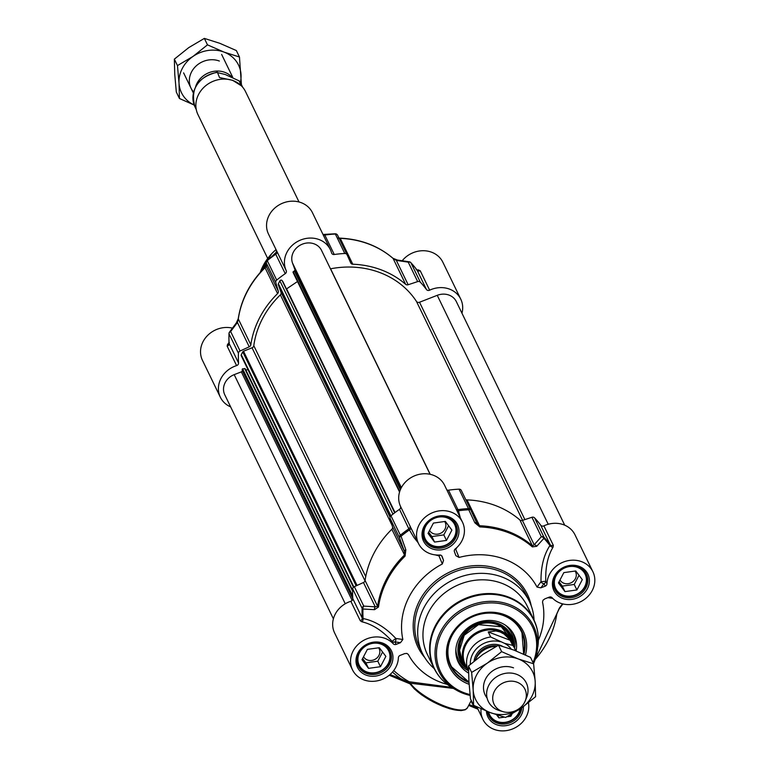 <?xml version="1.0" encoding="UTF-8"?>
<svg xmlns="http://www.w3.org/2000/svg" width="768" height="768" viewBox="0 0 768 768"><rect width="100%" height="100%" fill="white"/><g stroke="black" fill="none" stroke-linecap="round" stroke-linejoin="round"><path stroke-width="1.15" d="M513.533 667.862A21.13 18.73 154.1 0 0 488.621 674.496A21.13 18.73 154.1 0 0 487.085 698.026M535.181 681.446A31.699 28.09 154.1 0 0 518.208 658.915A31.699 28.09 154.1 0 0 487.21 663.216A31.699 28.09 154.1 0 0 473.184 690.038A31.699 28.09 154.1 0 0 490.157 712.56A31.699 28.09 154.1 0 0 521.155 708.269A31.699 28.09 154.1 0 0 535.181 681.446L535.594 696.71L521.155 708.269L505.574 717.456L490.157 712.56L473.597 705.312L473.184 690.038L471.629 672.413L487.21 663.216L501.638 651.658L518.208 658.915L533.626 663.811L535.181 681.446M533.626 663.811L530.496 657.36L513.936 650.102L498.518 645.206L482.938 654.403L468.499 665.962L468.912 681.226L470.467 698.861L473.597 705.312M468.499 665.962L471.629 672.413M498.518 645.206L501.638 651.658M219.37 61.046A21.13 18.73 154.1 0 0 194.112 68.093A21.13 18.73 154.1 0 0 193.565 91.968M240.307 82.589A31.699 28.09 154.1 0 0 241.027 74.63A31.699 28.09 154.1 0 0 224.045 52.109A31.699 28.09 154.1 0 0 193.046 56.4A31.699 28.09 154.1 0 0 179.021 83.222A31.699 28.09 154.1 0 0 194.141 104.966M239.462 57.005L236.342 50.554L219.773 43.296L204.355 38.4L188.774 47.597L174.346 59.146L174.758 74.419L176.314 92.045L179.434 98.496L179.021 83.222L177.466 65.597L193.046 56.4L207.485 44.851L224.045 52.109L239.462 57.005L241.411 84.624M194.17 105.043L179.434 98.496M174.346 59.146L177.466 65.597M204.355 38.4L207.485 44.851M353.462 587.261L241.238 355.747A1.325 1.171 -25.9 0 1 241.267 354.73L242.765 351.878A1.325 1.171 -25.9 0 1 243.504 351.216L252.058 347.798A2.64 2.342 154.1 0 0 253.795 345.677A89.29 79.123 -25.9 0 1 280.358 294.883A2.64 2.342 154.1 0 0 281.04 292.358L278.304 284.65A1.325 1.171 -25.9 0 1 278.381 283.747L279.878 280.886A1.325 1.171 -25.9 0 1 282.125 280.589L282.893 281.683M286.445 288.979L297.485 281.52M293.002 272.266L399.552 492.058L293.002 272.266L294.326 270.883A1.325 1.171 154.1 0 0 294.864 269.462L292.522 263.078A15.85 14.045 -25.9 0 1 301.786 244.387A15.85 14.045 -25.9 0 1 321.542 250.406L430.07 474.288M330.47 268.819A2.64 2.342 154.1 0 0 330.586 268.8A89.29 79.123 -25.9 0 1 416.467 301.43A2.64 2.342 154.1 0 0 419.52 302.246L437.242 295.325A15.85 14.045 -25.9 0 1 456.336 301.613L564.71 525.178M333.389 618.835L224.765 394.771A15.85 14.045 -25.9 0 1 234.192 374.65L241.325 371.866A1.325 1.171 154.1 0 0 242.218 370.579L242.611 368.794L245.184 368.736L352.637 590.477M352.646 590.352L245.827 370.003L247.997 369.686M195.667 86.573A21.13 18.73 -25.9 0 1 224.861 72.365A21.13 18.73 -25.9 0 1 231.792 77.011M225.302 74.534L239.098 80.861L241.555 85.92L232.656 80.314L219.504 77.549L217.344 72.125C197.578 77.251 190.109 88.848 194.966 106.906A25.757 22.829 -25.9 0 1 217.046 72.48L225.302 74.534M239.011 80.726L239.098 80.861A25.757 22.829 -25.9 0 1 241.315 84.432L239.011 80.717M267.696 258.461L197.962 114.605A26.419 23.414 -25.9 0 1 204.019 87.216A26.419 23.414 -25.9 0 1 233.414 80.726A26.419 23.414 -25.9 0 1 245.501 91.565L299.03 201.984M496.214 646.406A21.13 18.73 154.1 0 0 475.2 660.211M504.499 643.325L490.704 636.998L488.246 631.939L495.869 630.941L500.064 631.958L504.058 634.051L509.683 639.475L512.755 645.379L504.499 643.325A22.589 20.016 -25.9 0 1 511.258 649.123M488.246 631.939L510.298 640.31M515.77 650.813L511.613 642.019A25.757 22.829 154.1 0 0 499.824 631.459A25.757 22.829 154.1 0 0 471.168 637.776A25.757 22.829 154.1 0 0 465.254 664.483L468.528 671.232A25.757 22.829 154.1 0 1 490.704 636.998M513.648 646.224A26.419 23.414 154.1 0 0 511.968 641.251A26.419 23.414 154.1 0 0 499.891 630.422A26.419 23.414 154.1 0 0 470.496 636.902A26.419 23.414 154.1 0 0 464.429 664.301A26.419 23.414 154.1 0 0 467.29 668.688M525.235 700.906L526.656 697.334A21.13 18.73 154.1 0 0 526.339 682.992A21.13 18.73 154.1 0 0 516.672 674.333A21.13 18.73 154.1 0 0 493.152 679.517A21.13 18.73 154.1 0 0 488.304 701.434A21.13 18.73 154.1 0 0 497.971 710.093A21.13 18.73 154.1 0 0 499.354 710.563L503.05 711.667A17.174 15.216 154.1 0 0 525.235 700.906A17.174 15.216 154.1 0 0 517.114 682.224A17.174 15.216 154.1 0 0 494.515 691.056A17.174 15.216 154.1 0 0 501.926 711.283A17.174 15.216 154.1 0 0 503.05 711.667M434.563 542.064L428.026 533.395L433.421 523.075L445.354 521.414L451.891 530.093L446.486 540.413L434.563 542.064L431.885 536.563L443.818 534.902L448.608 525.744M446.486 540.413L443.818 534.902M428.63 532.234L431.885 536.563M429.581 530.429A8.784 7.776 154.1 0 0 440.89 533.136A8.784 7.776 154.1 0 0 445.19 522.403A8.784 7.776 154.1 0 0 444.672 521.51M423.053 534.317A17.174 15.216 154.1 0 0 424.349 538.906A17.174 15.216 154.1 0 0 432.202 545.942A17.174 15.216 154.1 0 0 451.306 541.728A17.174 15.216 154.1 0 0 455.251 523.92A17.174 15.216 154.1 0 0 452.448 520.07M432.71 545.597A16.378 14.515 -25.9 0 1 431.184 520.109A16.378 14.515 -25.9 0 1 455.971 529.526A16.378 14.515 -25.9 0 1 432.71 545.597M564.97 591.61L558.442 582.941L563.837 572.621L575.77 570.97L582.298 579.638L576.902 589.958L564.97 591.61L562.301 586.109L574.234 584.458L579.024 575.29M576.902 589.958L574.234 584.458M559.046 581.789L562.301 586.109M559.987 579.974A8.784 7.776 154.1 0 0 571.296 582.682A8.784 7.776 154.1 0 0 575.597 571.949A8.784 7.776 154.1 0 0 575.078 571.056M553.459 583.862A17.174 15.216 154.1 0 0 554.755 588.451A17.174 15.216 154.1 0 0 562.618 595.488A17.174 15.216 154.1 0 0 581.722 591.274A17.174 15.216 154.1 0 0 585.658 573.466A17.174 15.216 154.1 0 0 582.864 569.616M563.126 595.152A16.378 14.515 -25.9 0 1 561.6 569.654A16.378 14.515 -25.9 0 1 586.387 579.072A16.378 14.515 -25.9 0 1 563.126 595.152M368.534 668.362L361.997 659.693L367.402 649.363L379.325 647.712L385.862 656.381L380.467 666.701L368.534 668.362L365.866 662.851L377.798 661.2L382.589 652.032M380.467 666.701L377.798 661.2M362.611 658.531L365.866 662.851M363.552 656.726A8.784 7.776 154.1 0 0 374.861 659.424A8.784 7.776 154.1 0 0 379.162 648.701A8.784 7.776 154.1 0 0 378.643 647.808M357.024 660.614A17.174 15.216 154.1 0 0 358.32 665.194A17.174 15.216 154.1 0 0 366.173 672.23A17.174 15.216 154.1 0 0 385.286 668.016A17.174 15.216 154.1 0 0 389.222 650.218A17.174 15.216 154.1 0 0 386.419 646.358M366.682 671.894A16.378 14.515 -25.9 0 1 365.165 646.397A16.378 14.515 -25.9 0 1 389.952 655.814A16.378 14.515 -25.9 0 1 366.682 671.894M504.403 717.149L498.95 717.907L497.616 715.171M512.074 713.971L510.883 716.256L506.832 716.813M510.883 716.256L510.259 714.979M498.95 717.907L496.646 714.854M487.661 711.59A17.174 15.216 154.1 0 0 488.736 714.739A17.174 15.216 154.1 0 0 496.589 721.786A17.174 15.216 154.1 0 0 520.733 708.557M520.099 708.989A16.378 14.515 -25.9 0 1 497.098 721.44A16.378 14.515 -25.9 0 1 488.64 711.974M441.926 556.07L442.109 556.445A2.64 2.342 154.1 0 0 439.728 555.014A24.432 21.658 -25.9 0 1 418.502 543.504A24.432 21.658 -25.9 0 1 431.04 513.36A24.432 21.658 -25.9 0 1 462.48 522.182L444.595 485.29A24.432 21.658 154.1 0 0 413.318 476.39A24.432 21.658 154.1 0 0 400.483 506.323A2.64 2.342 -25.9 0 1 399.494 509.338A104.342 92.467 154.1 0 0 390.95 515.76A2.64 2.342 154.1 0 0 390.058 518.314L399.485 537.754A2.64 1.008 -19.9 0 1 401.04 536.246L400.368 535.21A2.64 2.342 154.1 0 0 399.485 537.754L404.342 551.222L404.371 555.12A92.458 81.936 154.1 0 0 377.606 606.317L375.264 606.845L363.754 606.106A2.64 2.342 154.1 0 0 362.122 608.371A2.64 1.104 2.6 0 0 362.986 609.024A2.64 1.766 -86.1 0 1 363.754 606.106L354.326 586.666A2.64 2.342 154.1 0 0 352.694 588.931A104.342 92.467 154.1 0 0 352.8 598.646A2.64 2.342 -25.9 0 1 350.842 601.286A24.432 21.658 154.1 0 0 334.589 632.899L352.474 669.792A24.432 21.658 -25.9 0 1 362.256 641.194A24.432 21.658 -25.9 0 1 393.293 643.834A2.64 2.342 154.1 0 0 396.134 644.381L394.925 641.885A2.64 1.776 98.2 0 0 395.798 638.458L392.083 641.338A2.64 2.342 154.1 0 0 394.925 641.885A18658.502 8610.192 -20.1 0 0 400.483 642.682L402.854 639.485A16900.637 1614.614 -176.7 0 1 395.798 638.458C385.584 627.485 374.678 620.842 363.082 618.528L362.227 618.086L352.8 598.646M470.698 509.798L461.328 490.464A2.64 2.342 154.1 0 0 459.034 489.158A104.342 92.467 154.1 0 0 448.512 490.186A2.64 2.342 -25.9 0 1 446.813 489.869M460.224 517.526L458.467 510.778A103.795 91.978 -25.9 0 1 468.768 509.779A2.64 0.998 -24.7 0 1 470.755 509.904A2.64 2.342 154.1 0 0 468.461 508.608A2.64 0.528 87.2 0 1 468.768 509.779L474.854 522.797L479.798 526.925A91.901 81.446 -25.9 0 1 532.349 546.893L536.717 546.298A2.64 1.891 42 0 0 534.192 544.752L522.394 520.416L531.917 517.277L541.334 536.726A2.64 1.901 41.4 0 1 543.917 538.339A2.64 1.181 -43.2 0 0 544.013 537.312A2.64 2.342 154.1 0 0 541.334 536.726L534.192 544.752L532.416 545.837A92.458 81.936 154.1 0 0 479.549 525.744L467.011 499.901A2.64 2.342 -25.9 0 1 465.696 499.478M467.011 499.901A92.458 81.936 -25.9 0 1 519.878 519.984L532.416 545.837A2.64 1.142 -49.1 0 1 532.349 546.893M522.394 520.416A2.64 2.342 -25.9 0 1 519.878 519.984M545.203 586.147L540.864 587.837A18658.502 8610.192 -20.1 0 0 543.994 583.651A2.64 2.342 154.1 0 0 545.77 581.299L540.998 581.722A2.64 1.91 -143.2 0 0 543.994 583.651L545.203 586.147A2.64 2.342 154.1 0 0 546.979 583.795A24.432 21.658 -25.9 0 1 566.458 561.053A24.432 21.658 -25.9 0 1 592.886 571.728L575.002 534.835A24.432 21.658 154.1 0 0 543.898 525.859A2.64 2.342 -25.9 0 1 540.73 525.216A104.342 92.467 154.1 0 0 534.586 517.862A2.64 2.342 154.1 0 0 531.917 517.277M354.326 586.666L363.466 582.509L375.264 606.845A2.64 1.747 -86.6 0 0 374.506 609.677L378.47 607.008A91.901 81.446 -25.9 0 1 405.072 556.118L405.83 549.773L401.04 536.246A103.795 91.978 -25.9 0 1 409.392 529.949L414.029 537.6L418.118 542.717M378.47 607.008A2.64 1.046 8.3 0 1 377.606 606.317L365.078 580.464A2.64 2.342 -25.9 0 1 363.466 582.509M365.078 580.464A92.458 81.936 -25.9 0 1 391.843 529.267L405.072 556.118M405.83 549.773A2.64 0.979 -19.8 0 0 404.342 551.222L392.544 526.886A2.64 2.342 -25.9 0 1 391.843 529.267M392.544 526.886L390.058 518.314M389.299 675.178L399.994 679.315L400.733 678.634L390.029 674.563M399.878 679.2L408.451 682.234L400.733 678.634A100.502 89.069 154.1 0 1 392.486 672.096M453.389 688.406L410.4 683.232L408.451 682.234L409.21 681.763A1.325 1.152 -99.2 0 1 409.891 682.973A1.325 1.018 -40.1 0 0 410.045 683.846L410.41 684.336A1.325 1.104 145.9 0 0 410.419 684.336L414.413 688.954L421.469 694.752L433.2 701.923L442.656 706.291L449.923 708.826L460.973 710.63L465.264 709.766L467.482 707.722A33.024 9.811 -152.4 0 1 441.11 704.659A33.024 9.811 -152.4 0 1 410.4 683.232A1.325 1.104 145.9 0 0 410.41 684.336M410.285 684.038A1.325 1.018 -40.1 0 1 410.045 683.846L389.242 675.235M468.72 705.35L473.318 707.174L474.058 706.493L469.104 704.611M477.725 708.691L474.058 706.493A27.082 24 154.1 0 1 471.149 700.714M451.651 687.379L409.21 681.763A98.285 87.101 -25.9 0 1 393.734 670.56M528.451 702.816A24.432 21.658 -25.9 0 1 511.709 729.274A24.432 21.658 -25.9 0 1 482.89 719.347A24.432 21.658 -25.9 0 1 481.046 708.787M538.368 640.253A72.643 64.378 154.1 0 0 542.515 602.045L543.024 600.211L544.886 598.838L549.235 597.149A2.64 2.342 154.1 0 1 552.077 597.696A24.432 21.658 -25.9 0 0 583.114 600.336A24.432 21.658 -25.9 0 0 592.886 571.728M540.73 525.216L550.157 544.666L549.936 545.53C543.792 554.832 540.816 566.89 540.998 581.722A16900.637 2186.429 134.5 0 1 537.034 587.069L540.864 587.837M537.034 587.069A72.643 64.378 154.1 0 0 459.062 557.443A16900.637 8561.779 -96.7 0 0 455.731 549.331A2.64 0.902 37 0 1 455.213 548.986M459.062 557.443L455.875 555.658M455.827 555.533L454.397 551.645A2.64 2.342 154.1 0 1 455.261 548.947A24.432 21.658 -25.9 0 0 462.48 522.182M442.109 556.445L443.53 560.333A18658.502 768.442 -111.3 0 0 441.61 555.677M439.152 555.034A2.64 0.72 -80.5 0 1 438.97 555.878A16900.637 7372.282 54.7 0 0 442.33 563.981L443.53 560.333M442.33 563.981A72.643 64.378 154.1 0 0 402.854 639.485M400.483 642.682L396.134 644.381M447.293 684.403A72.643 64.378 154.1 0 1 408.326 654.451L406.858 653.414L404.688 653.616L400.166 655.382A2.64 2.342 154.1 0 0 398.381 657.734A24.432 21.658 -25.9 0 1 378.912 680.467A24.432 21.658 -25.9 0 1 352.474 669.792M534.058 620.198A59.434 52.675 154.1 0 0 529.373 601.44A59.434 52.675 154.1 0 0 502.176 577.075A59.434 52.675 154.1 0 0 436.042 591.667A59.434 52.675 154.1 0 0 422.4 653.299A59.434 52.675 154.1 0 0 434.218 668.592M350.842 601.286L360.269 620.726L361.882 621.792C372.586 624.346 382.646 630.864 392.083 641.338L393.293 643.834M374.506 609.677L362.986 609.024A103.795 91.978 -25.9 0 0 363.082 618.528A2.64 1.69 -77.6 0 1 361.882 621.792M435.197 554.87L438.97 555.878A2.64 1.094 157.6 0 0 440.333 555.043M399.494 509.338L409.392 529.949A2.64 1.094 -26.9 0 0 411.005 528.029M410.592 527.194L400.483 506.323M454.675 549.59A2.64 1.094 157.6 0 0 455.731 549.331L456.989 547.411M456.24 509.318A2.64 2.342 154.1 0 0 457.939 509.626L458.467 510.778A2.64 1.104 -17.9 0 1 456.998 510.874M474.854 522.797A2.64 0.97 -24.7 0 1 476.755 522.922L470.755 509.914A2.64 0.998 -24.7 0 1 470.755 509.914A2.64 2.64 0 0 0 470.726 509.856L461.299 490.406M479.798 526.925A2.64 0.634 92.2 0 0 479.549 525.744L476.755 522.931A2.64 0.97 -24.7 0 1 476.755 522.931L470.755 509.904M536.717 546.298L543.917 538.339A103.795 91.978 -25.9 0 1 549.936 545.53A2.64 1.824 32.5 0 0 553.066 547.104L553.315 545.309L543.898 525.859M546.979 583.795L545.77 581.299C545.318 567.35 547.747 555.955 553.066 547.104M547.91 597.667L552.72 598.368M562.512 603.84L559.344 608.093A2.64 1.795 37.1 0 1 559.085 609.034A2.64 1.795 37.1 0 1 559.066 609.053M559.344 608.093L556.838 613.776A91.901 81.446 -25.9 0 1 535.181 659.453M468.989 682.454A39.629 35.117 -25.9 0 1 468.768 682.378A39.629 35.117 -25.9 0 1 450.643 666.134A39.629 35.117 -25.9 0 1 459.734 625.046A39.629 35.117 -25.9 0 1 503.827 615.322A39.629 35.117 -25.9 0 1 521.952 631.565A39.629 35.117 -25.9 0 1 523.93 654.278M525.466 654.979A40.944 36.288 154.1 0 0 499.171 613.114A40.944 36.288 154.1 0 0 449.539 638.419A40.944 36.288 154.1 0 0 468.451 684.048A40.944 36.288 154.1 0 0 469.114 684.288M537.696 631.997A55.478 49.162 154.1 0 0 533.856 619.776L527.194 606.038A55.478 49.162 154.1 0 0 501.811 583.296A55.478 49.162 154.1 0 0 440.083 596.909A55.478 49.162 154.1 0 0 427.354 654.432L434.016 668.17A55.478 49.162 154.1 0 0 441.235 678.758M468.97 682.118L450.538 665.914A39.629 35.117 154.1 0 0 462.394 678.883A39.629 35.117 154.1 0 0 468.97 682.09M523.642 654.144A39.629 35.117 154.1 0 0 521.846 631.344L523.661 654.163M513.245 644.573A28.262 25.046 154.1 0 0 502.464 625.594A28.262 25.046 154.1 0 0 464.65 632.41A28.262 25.046 154.1 0 0 466.253 667.354M516.115 650.957A31.037 27.504 154.1 0 0 513.418 633.744A31.037 27.504 154.1 0 0 504.749 624.749A31.037 27.504 154.1 0 0 468.23 627.542A31.037 27.504 154.1 0 0 457.642 660.778A31.037 27.504 154.1 0 0 467.626 672.499A31.037 27.504 154.1 0 0 468.566 673.056M409.93 262.128A2.64 1.67 98.6 0 0 409.286 261.802A2.64 1.67 98.6 0 0 408.24 262.157L417.667 281.606A2.64 2.342 -25.9 0 1 420.336 282.192A104.342 92.467 -25.9 0 1 426.48 289.546A2.64 2.342 154.1 0 0 429.648 290.179A24.432 21.658 -25.9 0 1 460.762 299.165A24.432 21.658 -25.9 0 1 461.962 313.229M417.667 281.606L408.154 284.736L396.355 260.4L408.24 262.157A2.64 2.342 -25.9 0 1 410.909 262.742A2.64 1.181 -43.2 0 0 410.822 262.608A2.64 1.181 -43.2 0 0 410.592 262.454M338.918 238.579L340.243 238.378A92.458 81.936 -25.9 0 1 393.101 258.461L405.638 284.314A2.64 2.342 154.1 0 0 408.154 284.736M405.638 284.314A92.458 81.936 154.1 0 0 352.771 264.221L340.243 238.378A2.64 0.634 92.2 0 0 339.994 238.138L338.294 237.869M267.187 260.4A2.64 2.573 -1.5 0 0 266.39 263.184L275.808 282.634A2.64 2.342 -25.9 0 1 276.701 280.09A104.342 92.467 -25.9 0 1 285.245 273.658A2.64 2.342 154.1 0 0 286.234 270.653A24.432 21.658 -25.9 0 1 299.069 240.71A24.432 21.658 -25.9 0 1 330.346 249.619A24.432 21.658 -25.9 0 1 331.594 252.931A2.64 2.342 154.1 0 0 334.262 254.506A104.342 92.467 -25.9 0 1 344.784 253.488A2.64 2.342 -25.9 0 1 347.088 254.794L350.717 262.915A2.64 2.342 154.1 0 0 352.771 264.221M275.808 282.634L278.304 291.206L266.506 266.87L266.39 263.184A2.64 2.342 -25.9 0 1 267.274 260.64L267.283 260.323A103.795 91.978 154.1 0 1 275.635 254.026L285.245 273.658M229.133 333.206A2.64 1.104 2.6 0 0 228.97 333.562A2.64 1.104 2.6 0 0 229.018 333.802A2.64 2.342 -25.9 0 1 230.65 331.536L237.427 322.493L238.301 318.941A92.458 81.936 -25.9 0 1 265.066 267.744L277.594 293.597A2.64 2.342 154.1 0 0 278.304 291.206M277.594 293.597A92.458 81.936 154.1 0 0 250.829 344.794L238.301 318.941A2.64 1.046 8.3 0 1 238.253 318.662L238.253 318.662A2.64 1.046 8.3 0 1 238.378 318.403M249.226 346.829L240.077 350.986L230.65 331.536A2.64 1.805 -143.4 0 0 229.488 332.102L236.275 323.03A2.64 1.795 -142.9 0 0 236.256 323.059A2.64 1.795 -142.9 0 1 237.427 322.493L249.226 346.829A2.64 2.342 154.1 0 0 250.829 344.794M230.64 406.886A24.432 21.658 -25.9 0 1 220.349 397.229A24.432 21.658 -25.9 0 1 236.592 365.606A2.64 2.342 154.1 0 0 238.55 362.966A104.342 92.467 -25.9 0 1 238.445 353.251A2.64 2.342 -25.9 0 1 240.077 350.986M229.037 342.653L227.482 344.525L227.165 346.157L236.592 365.606M232.445 328.128A24.432 21.658 154.1 0 0 206.986 336.096A24.432 21.658 154.1 0 0 202.464 360.336L220.349 397.229M330.346 249.619L312.461 212.726A24.432 21.658 154.1 0 0 281.03 203.894A24.432 21.658 154.1 0 0 268.483 234.038L276.806 251.203A2.64 2.342 -25.9 0 1 275.818 254.208L275.635 254.026M460.762 299.165L442.877 262.272A24.432 21.658 154.1 0 0 402.211 260.746M429.648 290.179L420.221 270.739L416.736 269.654M417.398 270.394A2.64 1.862 93.8 0 0 417.427 270.394L410.822 262.608A2.64 2.64 0 0 0 409.286 261.802L397.382 260.045A2.64 1.651 98.2 0 0 396.355 260.4L393.101 258.461A2.64 1.142 -49.1 0 0 392.976 258.288A2.64 1.142 -49.1 0 0 392.784 258.182M417.466 270.394A2.64 1.862 93.8 0 0 418.656 269.837M416.179 269.606L417.053 270.096L416.179 269.606L417.053 270.096L426.48 289.546M337.555 235.142A2.64 2.573 -21.2 0 0 335.232 233.846M334.262 254.506L324.835 235.056A2.64 2.342 -25.9 0 1 323.136 234.749M275.693 253.997A2.64 2.602 -31.1 0 0 276.662 250.896M266.362 266.074A2.64 2.563 -2.2 0 0 266.362 266.15L266.362 266.15A2.64 2.563 -2.2 0 0 266.506 266.87L265.114 267.398M227.482 344.525A2.64 1.997 -138.7 0 0 228.95 343.978L228.97 333.562A2.64 2.64 0 0 1 229.488 332.102L229.488 332.102A2.64 1.805 -143.4 0 0 229.229 332.947M238.55 362.966L229.123 343.517L229.334 342.614M357.043 585.427L243.504 351.216M365.002 580.79L252.058 347.798M365.741 576.595L253.795 345.677M392.131 525.456L280.358 294.883M390.038 517.2L281.04 292.358M390.538 516.173L278.304 284.65M390.883 515.818L278.381 283.747M392.947 514.138L279.878 280.886M394.685 512.794L282.125 280.589M282.874 281.606L394.867 512.659L282.826 281.549M395.03 512.534L286.627 288.902M399.734 491.443L293.194 271.661M400.387 489.677L294.326 270.883M400.982 488.371L294.864 269.462M401.376 487.613L292.522 263.078M430.214 474.317L330.586 268.8M522.595 520.349L416.467 301.43M524.88 519.6L419.52 302.246M548.218 524.256L437.242 295.325M345.254 603.763L234.192 374.65M352.138 600.451L241.325 371.866M352.81 598.714L242.218 370.579M352.733 597.514L242.131 369.341M352.656 595.805L242.611 368.794M352.627 591.178L244.675 368.496M353.837 586.944L241.267 354.73M242.765 351.878L356.17 585.821M476.035 658.454A17.827 15.802 -25.9 0 1 497.069 645.955M502.56 646.32A18.883 16.742 154.1 0 0 500.794 645.533A18.883 16.742 154.1 0 0 474.067 661.142M470.333 664.32A22.589 20.016 -25.9 0 1 500.237 641.702M514.973 648.95A25.757 22.829 154.1 0 0 512.755 645.379M447.994 517.43A17.568 15.571 -25.9 0 1 456.029 524.63A17.568 15.571 -25.9 0 1 451.997 542.851A17.568 15.571 -25.9 0 1 432.451 547.162A17.568 15.571 -25.9 0 1 424.416 539.952A17.568 15.571 -25.9 0 1 428.448 521.741A17.568 15.571 -25.9 0 1 447.994 517.43M578.41 566.976A17.568 15.571 -25.9 0 1 586.445 574.176A17.568 15.571 -25.9 0 1 582.413 592.397A17.568 15.571 -25.9 0 1 562.867 596.707A17.568 15.571 -25.9 0 1 554.832 589.507A17.568 15.571 -25.9 0 1 558.854 571.286A17.568 15.571 -25.9 0 1 578.41 566.976M521.77 707.846A17.568 15.571 -25.9 0 1 496.838 722.995A17.568 15.571 -25.9 0 1 488.803 715.795A17.568 15.571 -25.9 0 1 487.526 711.533L488.803 715.795M381.965 643.718A17.568 15.571 -25.9 0 1 390.01 650.928A17.568 15.571 -25.9 0 1 385.978 669.139A17.568 15.571 -25.9 0 1 366.432 673.45A17.568 15.571 -25.9 0 1 358.387 666.25A17.568 15.571 -25.9 0 1 362.419 648.029A17.568 15.571 -25.9 0 1 381.965 643.718M407.952 682.397L410.467 684.115M410.928 684.71A31.699 9.418 27.6 0 0 436.81 703.661A31.699 9.418 27.6 0 0 463.728 709.853M473.203 707.059L477.926 709.104M562.55 598.378A18.883 16.742 154.1 0 0 589.373 579.83A18.883 16.742 154.1 0 0 560.784 568.973A18.883 16.742 154.1 0 0 562.55 598.378M486.403 711.082A18.883 16.742 154.1 0 0 496.522 724.666A18.883 16.742 154.1 0 0 523.373 706.694M432.134 548.822A18.883 16.742 154.1 0 0 458.957 530.285A18.883 16.742 154.1 0 0 430.378 519.427A18.883 16.742 154.1 0 0 432.134 548.822M531.245 605.885A60.758 53.846 154.1 0 0 499.565 569.357A60.758 53.846 154.1 0 0 427.286 589.21A60.758 53.846 154.1 0 0 424.733 657.523M366.106 675.12A18.883 16.742 154.1 0 0 392.938 656.573A18.883 16.742 154.1 0 0 364.349 645.715A18.883 16.742 154.1 0 0 366.106 675.12M422.4 653.299L419.462 647.242A59.434 52.675 -25.9 0 1 433.104 585.61A59.434 52.675 -25.9 0 1 499.248 571.018A59.434 52.675 -25.9 0 1 526.435 595.392L529.373 601.44M360.269 620.726A2.64 2.342 154.1 0 0 362.227 618.086A104.342 92.467 154.1 0 1 362.122 608.371L352.694 588.931M409.91 525.773A2.64 2.342 154.1 0 1 408.922 528.778A104.342 92.467 154.1 0 0 400.368 535.21L390.95 515.76M459.034 489.158L468.461 508.608A104.342 92.467 154.1 0 0 457.939 509.626L448.512 490.186M553.315 545.309A2.64 2.342 154.1 0 1 550.157 544.666A104.342 92.467 154.1 0 0 544.013 537.312L534.586 517.862M557.05 613.123A2.64 1.046 -171.7 0 1 557.107 613.411L557.107 613.411A2.64 1.046 -171.7 0 1 556.838 613.776M533.04 662.611A51.158 45.341 154.1 0 0 509.194 606.106A51.158 45.341 154.1 0 0 441.859 632.41A51.158 45.341 154.1 0 0 463.93 692.688A51.158 45.341 154.1 0 0 470.016 694.541M533.856 619.776A55.478 49.162 154.1 0 0 508.474 597.034A55.478 49.162 154.1 0 0 446.746 610.646A55.478 49.162 154.1 0 0 434.016 668.17C438.106 676.474 444.25 683.03 452.438 687.85A55.296 48.998 154.1 0 1 437.981 622.541A55.296 48.998 154.1 0 1 508.666 597.754A55.296 48.998 154.1 0 1 537.888 646.426C539.184 637.018 537.84 628.128 533.856 619.776M463.171 693.36A52.435 46.464 154.1 0 0 470.102 695.424L456.24 690.058A52.435 46.464 154.1 0 0 463.171 693.36M533.53 663.619A52.435 46.464 154.1 0 0 537.274 650.784A52.435 46.464 154.1 0 0 509.558 604.618A52.435 46.464 154.1 0 0 442.531 628.128A52.435 46.464 154.1 0 0 456.24 690.058L452.438 687.85M511.853 641.011A27.206 24.115 154.1 0 0 501.83 626.4A27.206 24.115 154.1 0 0 466.81 631.488A27.206 24.115 154.1 0 0 464.314 664.051M523.325 654.01A39.101 34.646 154.1 0 0 509.568 618.557A39.101 34.646 154.1 0 0 455.866 629.693A39.101 34.646 154.1 0 0 462.816 678.701A39.101 34.646 154.1 0 0 468.941 681.725M509.482 636.125A26.429 23.424 154.1 0 0 501.178 626.611A26.429 23.424 154.1 0 0 469.162 629.712A26.429 23.424 154.1 0 0 461.942 659.165M455.875 649.21A29.568 26.198 154.1 0 0 467.136 668.534A29.568 26.198 154.1 0 0 467.184 668.563M513.61 646.051A29.568 26.198 154.1 0 0 505.421 625.19M457.104 659.347A30.845 27.341 154.1 0 0 466.406 669.6A30.845 27.341 154.1 0 0 468.24 670.646M514.598 648.182A30.845 27.341 154.1 0 0 512.621 632.429M420.221 270.739A2.64 2.342 -25.9 0 1 417.053 270.096A104.342 92.467 -25.9 0 0 410.909 262.742L420.336 282.192M339.84 238.205A2.64 0.634 92.2 0 1 339.994 238.138C360.614 239.088 378.278 245.808 392.976 258.288L397.382 260.045M324.739 234.854A103.795 91.978 154.1 0 1 335.011 233.866A2.64 0.528 87.2 0 1 335.126 233.798A2.64 0.528 87.2 0 1 335.357 234.038A2.64 2.342 -25.9 0 1 337.661 235.344L347.03 254.669M324.835 235.056A104.342 92.467 -25.9 0 1 335.357 234.038L344.784 253.488M286.234 270.653L276.806 251.203M276.701 280.09L267.274 260.64A104.342 92.467 -25.9 0 1 275.818 254.208M264.989 267.523A91.901 81.446 154.1 0 0 241.805 304.358M238.445 353.251L229.018 333.802A104.342 92.467 -25.9 0 0 229.123 343.517A2.64 2.342 -25.9 0 1 227.165 346.157M263.146 269.299A55.478 49.162 -25.9 0 1 266.294 264.106M273.504 255.475A55.478 49.162 -25.9 0 1 276.691 252.547M262.32 270.173A55.296 48.998 -25.9 0 1 266.275 263.443M271.43 256.992A55.296 48.998 -25.9 0 1 276.797 251.856M260.237 272.448A52.435 46.464 -25.9 0 1 276.019 249.59M245.184 368.736L352.637 590.41M242.64 87.168L241.315 84.432M196.291 109.642L194.966 106.906M232.771 77.395L221.635 54.422M193.334 92.957L183.6 72.864M461.261 657.754L464.429 664.301M508.8 634.704L511.968 641.251M423.35 536.851L424.349 538.906M454.253 521.875L455.251 523.92M553.766 586.406L554.755 588.451M584.669 571.421L585.658 573.466M357.331 663.149L358.32 665.194M388.234 648.163L389.222 650.218M487.738 712.694L488.736 714.739M477.974 709.19L468.691 705.418M467.482 707.722L471.264 700.493M476.842 706.858L482.89 719.347M554.832 589.507C546.662 575.875 571.738 553.738 586.445 574.176M358.387 666.25C350.227 652.618 375.302 630.48 390.01 650.928M424.416 539.952C416.256 526.33 441.331 504.182 456.029 524.63M410.966 527.933L418.502 543.504M562.906 603.936L559.085 609.034L535.123 659.606M533.53 663.629L537.888 646.426M463.258 661.296L461.626 658.512L459.571 650.266L464.237 635.242L478.502 624.662L501.254 626.746L510.346 638.467M347.059 254.726L337.632 235.286A2.64 2.64 0 0 0 335.126 233.798L323.002 234.461M236.275 323.04L238.253 318.662C241.267 299.29 250.186 282.211 265.018 267.418L266.362 266.15L266.246 262.435A2.64 2.64 0 0 1 267.206 260.323L275.645 253.968L276.547 250.666M260.227 272.458L271.718 253.68L276.01 249.562"/></g></svg>
